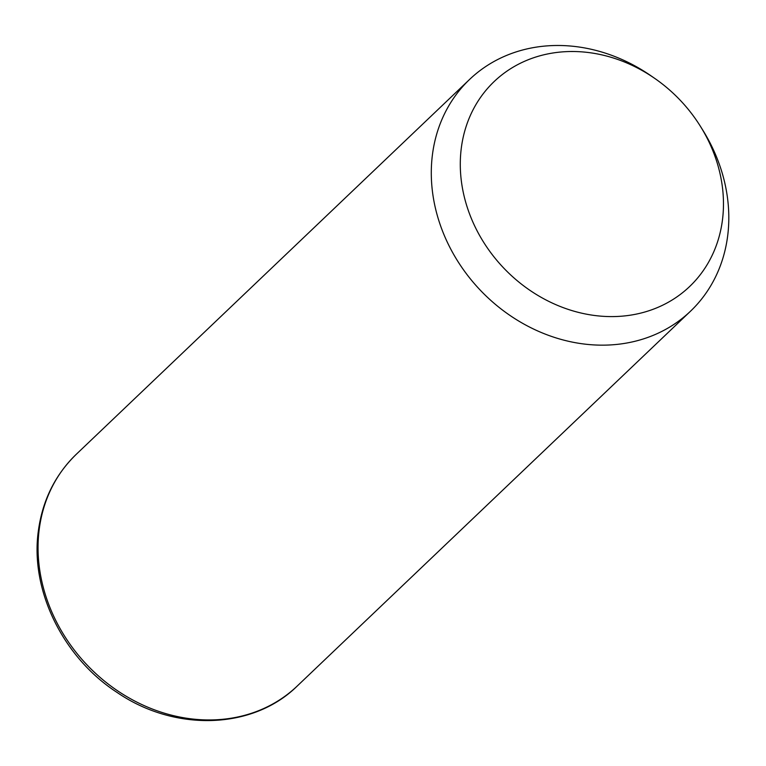 <?xml version="1.0" encoding="UTF-8"?>
<svg xmlns="http://www.w3.org/2000/svg" width="766" height="766" viewBox="0 0 766 766"><rect width="100%" height="100%" fill="white"/><g stroke="black" fill="none" stroke-linecap="round" stroke-linejoin="round"><path stroke-width="1.15" d="M700.402 126.294L702.728 130.029A160.094 137.66 -133.6 0 1 727.7 235.65A160.094 137.66 -133.6 0 1 690.501 311.216A160.094 137.66 -133.6 0 1 518.285 320.782A160.094 137.66 -133.6 0 1 432.397 155A160.094 137.66 -133.6 0 1 469.596 79.434A160.094 137.66 -133.6 0 1 651.157 75.92L654.777 78.429A141.624 121.775 -133.6 0 1 700.402 126.294A141.624 121.775 -133.6 0 1 722.491 219.727A141.624 121.775 -133.6 0 1 575.831 311.705A141.624 121.775 -133.6 0 1 461.266 148.384A141.624 121.775 -133.6 0 1 654.777 78.429M690.501 311.216L297.265 686.001A160.094 137.66 -133.6 0 1 125.049 695.576A160.094 137.66 -133.6 0 1 39.162 529.785A160.094 137.66 -133.6 0 1 76.361 454.219L469.596 79.434M297.265 686.001C252.962 729.749 174.945 732.018 117.322 692.598C63.233 657.668 30.085 590.586 38.3 531.355C42.379 500.619 55.066 474.91 76.361 454.219"/></g></svg>
